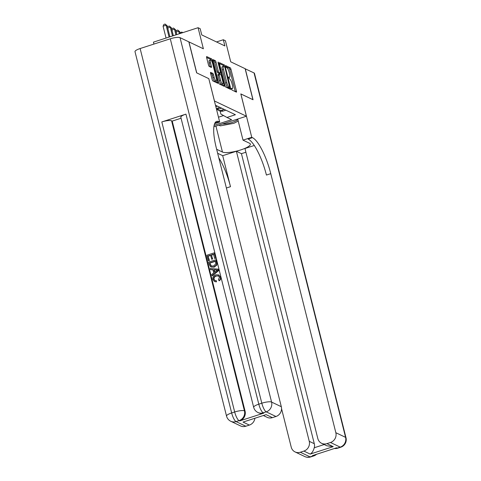<?xml version="1.0" encoding="UTF-8"?>
<svg xmlns="http://www.w3.org/2000/svg" width="481" height="481" viewBox="0 0 481 481"><rect width="100%" height="100%" fill="white"/><g stroke="black" fill="none" stroke-linecap="round" stroke-linejoin="round"><path stroke-width="0.72" d="M231.445 89.033L231.95 90.025L236.339 92.118A1.293 0.343 72.1 0 0 236.43 92.13A1.293 0.343 72.1 0 0 236.442 91.095L230.94 69.198A1.293 0.343 72.1 0 0 230.225 67.785L225.769 65.681L226.262 67.394L226.834 67.665A4.131 1.094 72.1 0 1 229.13 72.186L229.587 74.014A4.131 1.094 72.1 0 1 229.539 77.315A4.131 1.094 72.1 0 1 229.245 77.279L228.613 76.996L228.601 77.718L229.671 78.98A4.131 1.094 72.1 0 1 231.974 83.502L232.431 85.329A4.131 1.094 72.1 0 1 232.383 88.624A4.131 1.094 72.1 0 1 232.089 88.588L231.457 88.312L231.445 89.033M210.702 72.342A1.293 0.343 72.1 0 0 210.612 72.33A1.293 0.343 72.1 0 0 210.594 73.365L212.139 79.509A1.293 0.343 72.1 0 0 212.861 80.922L217.731 83.243A1.293 0.343 72.1 0 0 217.821 83.255A1.293 0.343 72.1 0 0 217.839 82.227L212.337 60.323A1.293 0.343 72.1 0 0 211.622 58.91L206.746 56.59A1.293 0.343 72.1 0 0 206.656 56.578A1.293 0.343 72.1 0 0 206.638 57.606L208.501 65.031A1.293 0.343 72.1 0 0 209.223 66.444L211.309 67.436A1.293 0.343 72.1 0 0 211.399 67.448A1.293 0.343 72.1 0 0 211.412 66.42L210.492 62.734A3.451 0.914 72.1 0 1 210.534 59.981A3.451 0.914 72.1 0 1 212.698 63.793L216.318 78.211A3.451 0.914 72.1 0 1 216.276 80.964A3.451 0.914 72.1 0 1 214.111 77.152L213.51 74.753A1.293 0.343 72.1 0 0 212.788 73.34L210.546 72.397M208.808 78.674L214.448 100.974L246.422 116.222L240.819 93.909L252.916 99.675L245.13 68.687L230.718 61.815L225.427 40.747L223.322 39.743L224.88 45.942L201.737 34.909L200.18 28.71L198.076 27.706L153.451 42.136L153.938 44.072M208.838 78.662L196.747 72.896L188.961 41.907L203.373 48.779L198.076 27.706M224.982 85.63A1.293 0.343 72.1 0 0 225.703 87.043L230.573 89.37A1.293 0.343 72.1 0 0 230.67 89.382A1.293 0.343 72.1 0 0 230.682 88.348L225.18 66.45A1.293 0.343 72.1 0 0 224.465 65.037L219.589 62.71A1.293 0.343 72.1 0 0 219.498 62.698A1.293 0.343 72.1 0 0 219.48 63.732L224.982 85.63M224.152 86.309L219.282 83.983A1.293 0.343 72.1 0 1 218.56 82.57L213.059 60.672A1.293 0.343 72.1 0 1 213.077 59.638A1.293 0.343 72.1 0 1 213.167 59.65L215.254 60.642A1.293 0.343 72.1 0 1 215.975 62.055L218.206 70.941A1.293 0.343 72.1 0 0 218.921 72.354L220.304 73.016A1.293 0.343 72.1 0 0 220.394 73.022A1.293 0.343 72.1 0 0 220.412 71.994L218.091 62.746L218.103 62.025L218.669 63.023L224.26 85.287A1.293 0.343 72.1 0 1 224.242 86.315A1.293 0.343 72.1 0 1 224.152 86.309M246.422 116.222L213.877 126.737M215.584 105.652L216.053 105.501L235.407 114.731L226.966 117.46L231.589 119.667L214.123 125.313M216.769 109.241A5.261 4.918 -64.5 0 0 217.941 110.035A5.261 4.918 -64.5 0 0 221.446 110.245L224.164 109.367M217.941 110.035L219.625 110.84A5.261 4.918 -64.5 0 0 223.13 111.051L225.848 110.173M215.843 106.674L217.43 106.163M219.955 107.365L217.244 108.243A5.261 4.918 115.5 0 1 216.288 108.447M216.474 109.187A5.261 4.918 -64.5 0 0 218.927 109.043L221.639 108.165M220.136 111.045L220.893 114.063L226.966 117.46M223.322 39.743L216.504 41.943M218.482 117.196L223.563 115.554M235.263 91.606A1.293 0.343 72.1 0 0 235.239 91.486L229.738 69.583A1.293 0.343 72.1 0 0 229.016 68.17L225.836 66.655M223.767 66.21A1.293 0.343 72.1 0 0 223.256 65.428L219.456 63.612M229.503 88.859A1.293 0.343 72.1 0 0 229.479 88.738L229.203 87.638M229.696 87.446L224.94 67.514L223.839 66.234A4.131 1.094 72.1 0 0 223.545 66.198A4.131 1.094 72.1 0 0 223.497 69.498L226.798 82.642A4.131 1.094 72.1 0 0 229.094 87.163L229.696 87.446L228.595 87.801M223.545 66.198L222.336 66.588A4.131 1.094 72.1 0 0 222.288 69.889L223.497 69.498M228.487 87.837L227.886 87.554A4.131 1.094 72.1 0 1 225.589 83.033L222.288 69.889M213.035 60.552L214.045 61.033L215.254 60.642M219.258 73.352A1.293 0.343 72.1 0 1 219.192 73.413A1.293 0.343 72.1 0 1 219.102 73.401L217.713 72.745A1.293 0.343 72.1 0 1 216.997 71.332L214.766 62.446A1.293 0.343 72.1 0 0 214.045 61.033M219.913 73.178L220.244 74.483M222.631 83.983L223.052 85.678L224.26 85.287M220.52 80.159A3.451 0.914 72.1 0 0 222.685 83.965A3.451 0.914 72.1 0 0 222.727 81.211L221.452 76.13A1.293 0.343 72.1 0 0 220.731 74.717L219.348 74.056A1.293 0.343 72.1 0 0 219.258 74.044A1.293 0.343 72.1 0 0 219.24 75.078L220.52 80.159L219.312 80.543A3.451 0.914 72.1 0 0 221.476 84.355L222.685 83.965M218.146 74.447A1.293 0.343 72.1 0 0 218.049 74.435A1.293 0.343 72.1 0 0 218.037 75.469L219.24 75.078M219.312 80.543L218.037 75.469M216.276 80.964L215.073 81.355A3.451 0.914 72.1 0 1 212.903 77.543L212.301 75.144A1.293 0.343 72.1 0 0 211.586 73.731L210.57 73.244M210.534 59.981L209.325 60.372A3.451 0.914 72.1 0 0 209.283 63.125L210.492 62.734M210.239 66.925A1.293 0.343 72.1 0 0 210.209 66.805L209.283 63.125M210.937 60.113A1.293 0.343 72.1 0 0 210.413 59.301L206.608 57.492M216.66 82.732A1.293 0.343 72.1 0 0 216.63 82.618L216.222 80.982M180.249 33.472L180.712 32.461L181.92 32.077L182.762 32.66M182.491 32.744L181.92 32.077M222.565 123.93A8.544 2.008 165.9 0 0 231.108 122.745A8.544 2.008 165.9 0 0 237.524 119.595A8.544 2.008 165.9 0 0 237.656 119.054M238.215 121.044L233.91 123.304L220.358 125.866L218.831 125.138M245.154 68.783L254.052 72.938L345.586 437.355A7.888 1.852 165.9 0 1 346.001 437.776A7.888 7.888 0 0 1 340.776 447.204A7.888 2.092 -107.9 0 1 340.217 447.132L330.477 442.49A7.888 7.377 -64.5 0 0 335.846 432.714L345.586 437.355A7.888 7.377 115.5 0 1 340.217 447.132L337.199 448.106L336.568 447.805L312.446 455.603L313.077 455.904L310.065 456.878A7.888 7.377 115.5 0 1 304.798 456.565L295.057 451.924A7.888 7.377 -64.5 0 0 300.324 452.236L310.065 456.878A7.888 2.092 72.1 0 0 310.624 456.95A7.888 7.888 0 0 1 304.798 456.565M245.256 68.747L253.042 99.735L240.825 93.939M216.654 149.284L222.456 152.05A14.791 3.475 165.9 0 0 238.847 150.505A14.791 3.475 165.9 0 0 250.373 144.059A14.791 3.475 165.9 0 0 249.597 143.278L243.013 140.139L251.755 137.307L252.471 137.65A32.87 8.73 -107.9 0 1 270.773 173.653L335.846 432.714M245.899 152.23L241.444 153.673L236.393 151.262L222.709 155.688L217.659 153.283M254.281 145.484L244.961 148.497L317.815 438.54A7.888 7.377 -64.5 0 0 321.657 443.32A7.888 7.377 -64.5 0 0 326.918 443.638L333.231 446.651L310.191 454.094C312.013 453.036 313.372 450.919 314.261 447.751L324.2 444.534M310.191 454.094L303.884 451.088L300.324 452.236M303.884 451.088A7.888 7.377 -64.5 0 0 309.253 441.311L314.297 443.716A7.888 7.377 115.5 0 1 314.261 447.751M236.393 151.262L309.253 441.311M218.795 157.804A32.87 8.73 -107.9 0 1 230.489 186.676L222.709 155.688M281.553 408.664L291.221 447.138A7.888 7.377 -64.5 0 0 295.057 451.924M254.052 72.938A7.888 1.852 -14.1 0 1 254.467 73.359L346.001 437.776M237.71 119.035L243.013 140.139M240.861 93.927L251.755 137.307M330.477 442.49L326.918 443.638M241.444 153.673L314.297 443.716M252.471 137.65L248.13 139.057A32.87 8.73 -107.9 0 1 266.432 175.06L270.773 173.653M321.657 443.32L326.87 445.809L333.231 446.651M218.542 275.932L216.408 276.034C214.694 276.491 213.907 277.573 214.057 279.281L214.905 280.513M216.077 275.872C214.358 276.328 213.57 277.411 213.72 279.118L214.736 280.441L216.39 280.784L216.414 281.908L214.412 281.469L212.909 279.491C212.53 277.14 213.498 275.589 215.807 274.825L218.663 274.879L220.659 277.23C220.995 278.709 220.532 279.894 219.276 280.778L218.458 279.635L219.474 277.29L218.374 275.841L216.408 276.034M218.663 274.879L220.659 277.23M213.005 269.895L210.528 269.625L210.251 268.512L218.23 269.126L218.524 270.31L212.031 275.601L211.754 274.489L213.768 272.919L212.969 269.751L210.528 269.625M218.23 269.126L218.861 270.466L212.368 275.757L212.031 275.601M209.451 260.552L208.279 260.66L206.914 255.225L214.147 252.886L215.807 258.291L214.634 258.399L213.576 254.208L211.351 254.924L212.668 258.994L211.838 259.265L210.516 255.195L208.014 256.006L209.451 260.552L208.279 260.66M213.642 254.455L211.688 255.086M210.582 255.447L208.351 256.169M185.943 114.135L258.802 404.178A7.888 1.852 165.9 0 0 253.673 407.305L180.82 117.262A7.888 1.852 -14.1 0 1 185.943 114.135L161.82 121.933A7.888 1.852 -14.1 0 1 171.585 120.797L172.216 121.098L245.07 411.147A7.888 7.377 115.5 0 1 239.7 420.923L263.822 413.125A7.888 7.377 115.5 0 1 258.562 412.806L257.93 412.506A7.888 7.377 -64.5 0 0 263.191 412.824L263.822 413.125M172.216 121.098L181.066 118.236M215.873 259.752L216.853 262.458L216.829 265.055L214.165 267.171L210.84 267.003L209.307 264.754L208.64 262.091L215.873 259.752L216.739 263.642L216.492 264.893L213.829 267.009L210.84 267.003M196.621 72.835L208.796 78.644L219.697 122.024L218.981 121.681A32.87 8.73 72.1 0 0 216.654 121.398A32.87 8.73 72.1 0 0 216.246 147.655L281.319 406.716A7.888 7.377 115.5 0 1 275.95 416.492L266.209 411.844L263.191 412.824A7.888 2.092 72.1 0 1 258.802 404.178L261.814 403.204L170.28 38.793A7.888 1.852 -14.1 0 1 180.038 37.656L188.835 41.847L196.621 72.835M214.616 123.665L219.697 122.024M266.077 414.634L243.043 422.077L266.077 414.634L272.39 417.64L275.95 416.492M272.39 417.64A7.888 7.377 115.5 0 1 267.129 417.328L263.492 415.59M140.127 48.539L231.662 412.957A7.888 1.852 165.9 0 0 226.533 416.083L134.999 51.665A7.888 1.852 -14.1 0 1 140.127 48.539L170.28 38.793M254.882 418.38A7.888 7.377 115.5 0 1 249.35 425.09L243.043 422.077M239.7 420.923L239.069 420.622L236.057 421.596L245.797 426.238L249.35 425.09M245.797 426.238A7.888 7.377 115.5 0 1 240.53 425.925L230.79 421.278A7.888 7.377 -64.5 0 0 236.057 421.596A7.888 2.092 72.1 0 1 231.662 412.957L234.68 411.983L161.82 121.933M208.014 256.006L209.115 260.389M211.351 254.924L212.668 258.994M212.331 258.832L211.502 259.103M214.147 252.886L215.807 258.291M215.47 258.129L214.634 258.399M209.734 262.873L211.075 265.993L213.582 265.957L215.843 263.859L215.302 261.069L209.734 262.873L211.412 266.155M213.829 267.009L214.165 267.171M216.492 264.893L216.829 265.055M216.739 263.642L217.075 263.804M215.368 261.321L210.071 263.029M210.119 264.406L210.456 264.562M216.077 269.907L213.883 269.799L214.52 272.336L217.544 269.985L214.219 269.955L214.766 272.144M218.524 270.31L218.861 270.466M213.883 269.799L214.219 269.955M217.881 270.148L216.414 270.069M213.72 279.118L214.057 279.281M220.322 277.068C220.659 278.553 220.196 279.732 218.939 280.615M216.053 280.621L216.414 281.908M216.077 281.746L214.412 281.469M180.201 33.484L179.762 31.74L178.71 31.235L179.341 33.766M176.004 31.536L176.509 30.459L177.711 30.069L179.762 31.74M177.711 30.069L178.71 31.235L176.136 32.065M176.774 34.596L175.553 29.732L174.501 29.233L175.914 34.872M171.795 29.533L172.3 28.451L173.509 28.06L175.553 29.732M173.509 28.06L174.501 29.233L171.933 30.062M173.346 35.702L171.344 27.724L170.292 27.225L172.493 35.979M167.592 27.525L168.091 26.443L169.3 26.058L171.344 27.724M169.3 26.058L170.292 27.225L167.725 28.054M169.919 36.809L167.135 25.721L166.083 25.216L163.071 26.19L166.053 38.059M163.071 26.19L163.883 24.441L165.091 24.05L166.083 25.216L169.065 37.085M165.091 24.05L167.135 25.721M221.446 110.245L223.13 111.051M217.244 108.243L218.927 109.043M231.397 88.811L232.089 88.588M228.559 77.501L229.245 77.279M229.016 68.17L230.225 67.785M229.738 69.583L230.94 69.198M235.239 91.486L236.442 91.095M223.256 65.428L224.465 65.037M224.567 66.649L225.18 66.45M229.479 88.738L230.682 88.348M225.589 83.033L226.798 82.642M227.886 87.554L229.094 87.163M214.766 62.446L215.975 62.055M216.997 71.332L218.206 70.941M217.713 72.745L218.921 72.354M219.102 73.401L220.304 73.016M218.2 63.173L218.669 63.023M211.586 73.731L212.788 73.34M212.301 75.144L213.51 74.753M212.903 77.543L214.111 77.152M210.209 66.805L211.412 66.42M210.413 59.301L211.622 58.91M211.387 60.63L212.337 60.323M216.63 82.618L217.839 82.227M230.489 186.676L226.383 188.005M315.488 454.623A7.888 7.377 115.5 0 1 313.077 455.904A7.888 2.092 -107.9 0 0 313.636 455.976A7.888 7.888 0 0 0 316.546 454.28M334.409 448.502A7.888 7.888 0 0 0 337.758 448.178A7.888 2.092 72.1 0 1 337.199 448.106A7.888 7.377 115.5 0 1 334.56 448.454M215.933 126.076L222.456 152.05M214.935 122.992L218.981 121.681M180.038 37.656L271.579 402.068L281.319 406.716M171.585 120.797L244.438 410.846L245.07 411.147M271.579 402.068A7.888 1.852 165.9 0 0 261.814 403.204A7.888 2.092 -107.9 0 0 266.209 411.844A7.888 7.377 -64.5 0 0 271.579 402.068M244.438 410.846A7.888 1.852 165.9 0 0 234.68 411.983A7.888 2.092 -107.9 0 0 239.069 420.622A7.888 7.377 -64.5 0 0 244.438 410.846M216.516 262.295L216.853 262.458M231.421 88.937L232.383 88.624M228.583 77.621L229.539 77.315M228.553 87.849L229.756 87.458M219.192 73.413L220.394 73.022M218.049 74.435L219.258 74.044M313.636 455.976L310.624 456.95M340.776 447.204L337.758 448.178M253.673 407.305A7.888 7.888 0 0 0 257.93 412.506M226.533 416.083A7.888 7.888 0 0 0 230.79 421.278"/></g></svg>
